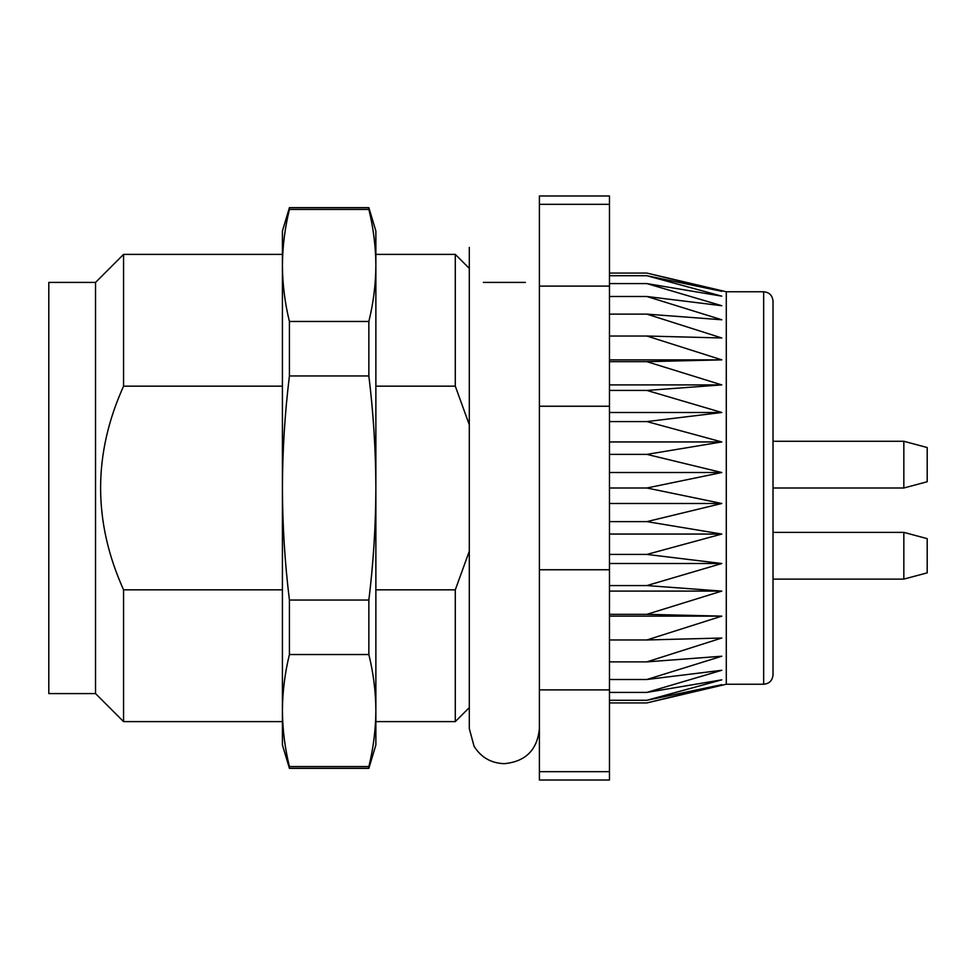 <?xml version="1.0" encoding="UTF-8"?>
<svg xmlns="http://www.w3.org/2000/svg" width="976" height="976" viewBox="0 0 976 976"><rect width="100%" height="100%" fill="white"/><g stroke="black" fill="none" stroke-linecap="round" stroke-linejoin="round"><path stroke-width="1.46" d="M282.418 386.167L123.562 386.167C92.952 453.999 92.952 521.892 123.562 589.833L282.418 589.833M123.562 589.833L123.562 721.618L282.418 721.618M95.526 282.418L95.526 693.582L48.8 693.582L48.8 282.418L95.526 282.418L123.562 254.382L123.562 386.167M469.31 551.22L455.292 589.833L469.31 551.22M375.87 589.833L455.292 589.833L455.292 721.618L469.31 707.6L469.31 728.621L474.031 746.189C481.034 757.413 491.135 763.232 504.348 763.671C525.637 761.585 537.325 749.91 539.399 728.621M469.31 424.78L455.292 386.167L375.87 386.167M469.31 728.621L469.31 247.379L469.31 268.4L455.292 254.382L455.292 386.167M95.526 693.582L123.562 721.618M609.475 771.662L609.475 780.019L539.399 780.019L539.399 771.662L609.475 771.662L609.475 689.898L539.399 689.898L539.399 771.662M609.475 204.338L609.475 195.981L539.399 195.981L539.399 204.338L609.475 204.338L609.475 286.102L539.399 286.102L539.399 406.236L609.475 406.236L609.475 569.764L539.399 569.764L539.399 689.898M609.475 286.102L609.475 406.236M609.475 569.764L609.475 689.898M539.399 406.236L539.399 569.764M539.399 204.338L539.399 286.102M726.29 684.237L726.29 291.763L763.671 291.763C769.344 292.312 772.455 295.435 773.016 301.108L773.016 674.892C772.455 680.565 769.344 683.688 763.671 684.237L726.29 684.237L646.856 702.927L721.789 684.688L646.856 700.28L721.789 679.845L646.856 692.411L721.789 670.28L646.856 679.503L721.789 656.226L646.856 661.874L721.789 638.023L646.856 639.975L721.789 616.137L646.856 614.331L721.789 591.09L646.856 585.576L721.789 563.506L646.856 554.417L721.789 534.055L646.856 521.623L721.789 503.482L646.856 488L721.789 472.518L646.856 454.377L721.789 441.945L646.856 421.583L721.789 412.494L646.856 390.424L721.789 384.91L646.856 361.669L721.789 359.863L646.856 336.025L721.789 337.977L646.856 314.126L721.789 319.774L646.856 296.497L721.789 305.72L646.856 283.589L721.789 296.155L646.856 275.72L721.789 291.312L646.856 273.073L609.475 273.073M646.856 275.72L609.475 275.72M646.856 283.589L609.475 283.589M646.856 296.497L609.475 296.497M646.856 314.126L609.475 314.126M646.856 336.025L609.475 336.025M609.475 359.863L721.789 359.863M646.856 361.669L609.475 361.669M609.475 384.91L721.789 384.91M646.856 390.424L609.475 390.424M609.475 412.494L721.789 412.494M646.856 421.583L609.475 421.583M609.475 441.945L721.789 441.945M646.856 454.377L609.475 454.377M609.475 472.518L721.789 472.518M646.856 488L609.475 488M609.475 503.482L721.789 503.482M646.856 521.623L609.475 521.623M609.475 534.055L721.789 534.055M646.856 554.417L609.475 554.417M609.475 563.506L721.789 563.506M646.856 585.576L609.475 585.576M609.475 591.09L721.789 591.09M646.856 614.331L609.475 614.331M609.475 616.137L721.789 616.137M646.856 639.975L609.475 639.975M646.856 661.874L609.475 661.874M646.856 679.503L609.475 679.503M646.856 692.411L609.475 692.411M646.856 700.28L609.475 700.28M646.856 702.927L609.475 702.927M927.2 464.637L927.2 481.741L903.837 488L903.837 441.274L773.016 441.274L903.837 441.274L927.2 447.533L927.2 464.637M927.2 538.642L903.837 532.384L927.2 538.642L927.2 572.851L903.837 579.11L903.837 532.384L773.016 532.384M368.855 321.47L289.421 321.47C284.858 302.865 282.528 284.187 282.418 265.448L282.418 231.019L289.421 207.656L289.421 209.425L368.855 209.425C373.418 228.042 375.76 246.708 375.87 265.448C375.76 284.187 373.418 302.865 368.855 321.47L368.855 375.955C373.418 413.177 375.76 450.522 375.87 488C375.76 525.478 373.418 562.823 368.855 600.045L368.855 654.53C373.418 673.135 375.76 691.813 375.87 710.552C375.76 729.292 373.418 747.958 368.855 766.575L368.855 768.344L289.421 768.344L289.421 766.575C284.858 747.958 282.528 729.292 282.418 710.552C282.528 691.813 284.858 673.135 289.421 654.53L368.855 654.53M289.421 207.656L368.855 207.656L368.855 209.425M368.855 600.045L289.421 600.045C284.858 562.823 282.528 525.478 282.418 488L282.418 265.448C282.528 246.708 284.858 228.042 289.421 209.425M289.421 321.47L289.421 375.955L368.855 375.955M289.421 768.344L282.418 744.981L282.418 488C282.528 450.522 284.858 413.177 289.421 375.955M289.421 600.045L289.421 654.53M289.421 766.575L368.855 766.575M368.855 207.656L375.87 231.019L375.87 744.981L368.855 768.344M763.671 291.763L763.671 684.237M123.562 254.382L282.418 254.382M375.87 721.618L455.292 721.618M375.87 254.382L455.292 254.382M483.327 282.418L525.381 282.418M726.29 291.763L646.856 273.073M903.837 488L773.016 488M927.2 447.533L903.837 441.274M927.2 572.851L903.837 579.11L773.016 579.11"/></g></svg>
